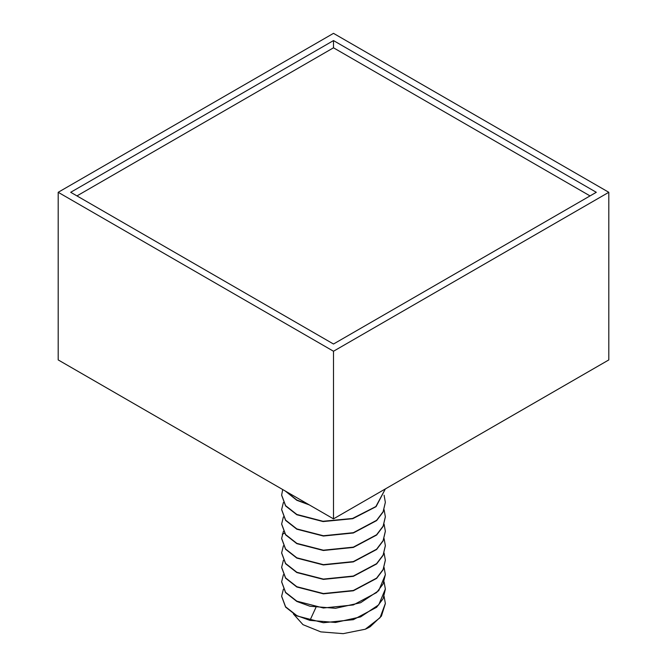 <?xml version="1.0" encoding="UTF-8"?>
<svg xmlns="http://www.w3.org/2000/svg" width="667" height="667" viewBox="0 0 667 667"><rect width="100%" height="100%" fill="white"/><g stroke="black" fill="none" stroke-linecap="round" stroke-linejoin="round"><path stroke-width="1" d="M58.196 192.296L58.196 359.922L333.5 518.868L608.804 359.922L608.804 192.296L333.5 33.35L58.196 192.296L333.5 351.242L608.804 192.296M333.5 518.868L333.5 351.242M333.5 344.022L596.298 192.296L333.5 40.579L70.702 192.296L333.5 344.022M590.037 195.906L333.5 47.799L76.963 195.906M333.5 40.579L333.5 47.799M308.462 504.41L296.832 500.008L285.601 491.212M285.209 490.987L296.832 500.3L309.371 504.936M281.649 524.145L285.593 534.842L296.832 543.647L323.387 550.492L353.343 547.432L376.613 535.051L383.125 526.43L385.351 516.917M281.649 509.688L285.593 520.393L296.832 529.198L323.387 536.035L353.343 532.983L376.613 520.602L383.125 511.981L385.351 502.326L383.125 511.689L376.613 520.31L353.343 532.691L323.387 535.751L296.832 528.914L285.593 520.102L281.649 509.546L283.383 502.468M281.649 495.239L285.593 505.936L296.832 514.749L323.078 521.569L352.768 518.693L376.088 506.637L385.343 488.936M385.326 488.944L375.88 506.536L352.543 518.467L322.961 521.269L296.832 514.457L285.593 505.653L281.649 495.097L282.708 489.536M384.092 495.239L385.351 502.318M384.092 509.688L385.351 516.775L383.125 526.138L376.613 534.759L353.343 547.14L323.387 550.2L296.832 543.363L285.593 534.55L281.649 523.995L283.383 516.917M281.649 567.492L285.593 578.189L296.832 587.002L323.387 593.838L353.343 590.779L376.613 578.397L383.125 569.776L385.351 560.263M281.649 553.043L285.593 563.74L296.832 572.553L323.387 579.39L353.343 576.33L376.613 563.948L383.125 555.328L385.351 545.814M281.649 538.594L285.593 549.291L296.832 558.096L323.387 564.941L353.343 561.881L376.613 549.5L383.125 540.879L385.351 531.366M281.649 581.941L285.593 592.638L296.832 601.451L309.955 606.236L335.534 608.296L360.597 602.735L378.739 590.662L385.351 574.721M384.092 553.043L385.351 560.122L383.125 569.493L376.613 578.106L353.343 590.487L323.387 593.547L296.832 586.71L285.593 577.897L281.649 567.35L283.383 560.263M384.092 567.492L385.351 574.57L383.125 583.942L376.613 592.563L353.343 604.944L323.387 607.996L296.832 601.159L285.593 592.354L281.649 581.799L283.383 574.721M384.092 596.39L385.351 603.468L380.065 617.692L365.283 629.223A51.851 29.94 180 0 0 370.168 626.738L381.407 616.125L385.351 603.61M281.649 596.39L285.593 607.087L296.832 615.899L323.387 622.736L353.343 619.676L376.613 607.295L383.125 598.683L385.351 589.169M365.283 629.223L343.18 633.65L320.794 631.874L302.976 624.654L293.363 613.915M384.092 581.941L385.351 589.019L378.739 604.827L360.597 616.9L335.534 622.461L309.955 620.393L296.832 615.608L285.593 606.803L281.649 596.248L283.383 589.169M384.092 538.594L385.351 545.673L383.125 555.036L376.613 563.657L353.343 576.038L323.387 579.098L296.832 572.261L285.593 563.448L281.649 552.893L283.383 545.814M384.092 524.145L385.351 531.224L383.125 540.587L376.613 549.208L353.343 561.589L323.387 564.649L296.832 557.812L285.593 548.999L281.649 538.444L283.383 531.366M315.925 607.437L309.955 620.393M284.476 533.283L282.283 534.125"/></g></svg>
